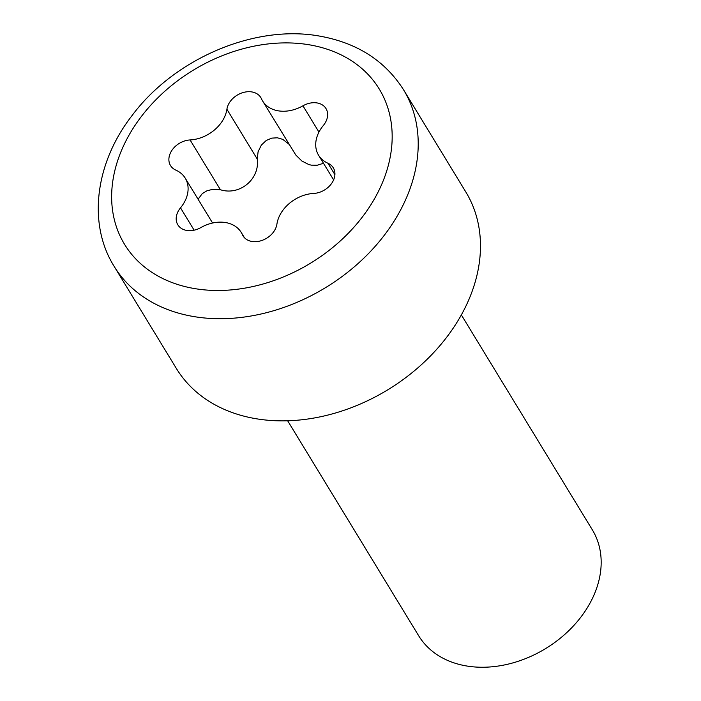 <?xml version="1.0" encoding="UTF-8"?>
<svg xmlns="http://www.w3.org/2000/svg" width="701" height="701" viewBox="0 0 701 701"><rect width="100%" height="100%" fill="white"/><g stroke="black" fill="none" stroke-linecap="round" stroke-linejoin="round"><path stroke-width="1.05" d="M466.551 304.769A169.511 128.318 148.6 0 1 255.9 418.699A169.511 128.318 148.6 0 1 176.328 368.402L114.079 266.257A169.511 128.318 148.6 0 0 193.651 316.545A169.511 128.318 148.6 0 0 372.161 249.67A169.511 128.318 148.6 0 0 403.574 89.824L465.823 191.969A169.511 128.318 148.6 0 1 466.551 304.769M276.913 224.127A18.988 14.37 148.6 0 1 251.904 241.451A18.988 14.37 148.6 0 1 242.993 235.816A18.988 14.37 148.6 0 1 242.344 234.581A33.227 25.148 148.6 0 0 241.214 232.417A33.227 25.148 148.6 0 0 225.617 222.559A33.227 25.148 148.6 0 0 200.872 227.571A18.988 14.37 148.6 0 1 186.738 230.436A18.988 14.37 148.6 0 1 177.826 224.802A18.988 14.37 148.6 0 1 180.516 207.838A33.227 25.148 148.6 0 0 185.23 178.15A33.227 25.148 148.6 0 0 175.872 170.141A18.988 14.37 148.6 0 1 170.518 165.559A18.988 14.37 148.6 0 1 172.665 149.287A18.988 14.37 148.6 0 1 190.076 139.946A33.227 25.148 148.6 0 0 226.905 109.26A18.988 14.37 -31.4 0 1 251.904 91.936A18.988 14.37 -31.4 0 1 260.816 97.57A18.988 14.37 -31.4 0 1 261.464 98.797A33.227 25.148 148.6 0 0 262.603 100.962A33.227 25.148 148.6 0 0 278.201 110.819A33.227 25.148 148.6 0 0 302.946 105.807A18.988 14.37 -31.4 0 1 317.08 102.942A18.988 14.37 -31.4 0 1 325.991 108.576A18.988 14.37 -31.4 0 1 323.301 125.54A33.227 25.148 148.6 0 0 318.578 155.228A33.227 25.148 148.6 0 0 327.945 163.245A18.988 14.37 -31.4 0 1 333.29 167.819A18.988 14.37 -31.4 0 1 331.144 184.091A18.988 14.37 -31.4 0 1 313.741 193.432A33.227 25.148 148.6 0 0 276.913 224.127M198.094 199.259L202.239 193.651L207.023 190.751L212.929 189.296L220.429 189.752C239.856 195.929 260.001 178.983 257.258 159.066L258.091 151.766L261.35 145.098L266.24 140.48L271.769 138.123L277.368 137.799L282.74 139.341L288.961 144.213M323.494 163.289L317.246 165.226L311.314 165.147M311.305 165.147L308.808 164.56L301.894 161.028L295.813 155.035L262.603 100.962M287.655 420.775L418.69 635.772A101.706 76.987 -31.4 0 0 466.428 665.95A101.706 76.987 -31.4 0 0 592.818 597.594A101.706 76.987 -31.4 0 0 592.38 529.912L461.354 314.915M194.554 288.575A149.173 112.922 148.6 0 1 123.893 145.063A149.173 112.922 148.6 0 1 309.264 44.803A149.173 112.922 148.6 0 1 379.924 188.315A149.173 112.922 148.6 0 1 194.554 288.575M243.799 236.956L242.344 234.581M318.955 132.077L302.946 105.807M334.912 174.672L327.945 163.245M257.258 159.066L226.905 109.26M220.429 189.752L190.076 139.946M194.133 230.182L180.516 207.838M403.574 89.824C385.024 60.68 357.019 42.779 319.568 36.093C254.761 24.211 174.374 58.647 132.033 115.586C95.397 162.65 87.274 223.382 114.079 266.257M244.404 237.657L241.214 232.417M333.623 179.903L318.578 155.228M212.578 223.023L185.23 178.15"/></g></svg>
